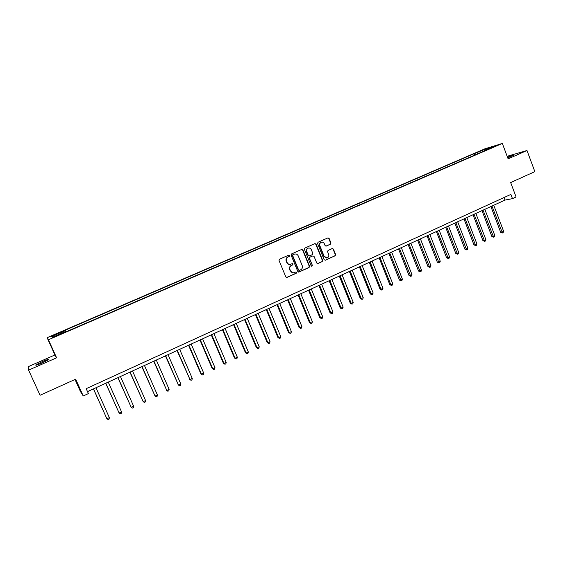 <?xml version="1.0" encoding="UTF-8"?>
<svg xmlns="http://www.w3.org/2000/svg" width="563" height="563" viewBox="0 0 563 563"><rect width="100%" height="100%" fill="white"/><g stroke="black" fill="none" stroke-linecap="round" stroke-linejoin="round"><path stroke-width="0.84" d="M289.593 255.532L288.791 255.138L279.537 259.212L279.044 260.507L285.814 276.883L286.926 277.453L296.194 273.294L296.532 272.393L295.758 271.999L294.111 272.703C292.507 273.02 291.317 272.422 290.55 270.894L289.987 269.536C289.431 267.699 289.945 266.32 291.543 265.405L292.725 264.877L293.07 263.977L292.281 263.583L290.684 264.258C289.058 264.603 287.855 263.998 287.067 262.449L286.504 261.091C285.948 259.247 286.468 257.875 288.066 256.96L289.255 256.439L289.593 255.532M290.001 264.378C288.523 264.511 287.447 263.885 286.764 262.485L286.201 261.126C285.645 259.29 286.166 257.91 287.763 257.002L288.946 256.475L289.291 255.574L288.749 255.159M286.581 277.482L295.885 273.315L296.222 272.415L295.73 272.006M293.372 272.809L290.241 270.916L289.685 269.557C289.122 267.728 289.642 266.355 291.24 265.433L292.422 264.906L292.76 264.005L292.239 263.597M507.749 157.879L513.723 155.219L507.474 157.147M42.07 361.749L35.849 364.908C35.145 365.69 37.341 364.993 42.443 362.825L48.629 359.673C49.312 358.905 47.13 359.595 42.07 361.749M480.119 150.997L484.271 149.519L480.119 150.997M330.481 244.215L330.953 242.949L329.116 238.43L328.004 237.868L318.039 242.252L317.56 243.526L324.14 259.677L325.224 260.24L335.168 255.785L335.632 254.518L333.43 249.071L332.332 248.515L328.032 250.429L327.56 251.696L328.658 254.399C329.123 256.074 328.609 257.242 327.11 257.903L324.189 256.397L319.868 245.771C319.397 244.124 319.897 242.963 321.36 242.287C322.698 241.984 323.697 242.484 324.351 243.786L325.069 245.559L326.174 246.115L330.481 244.215L330.608 243.005L328.778 238.487L327.947 237.889M28.6 370.13L56.589 357.801L54.921 354.964L28.15 366.724L28.6 370.13L40.079 395.261L75.674 379.173L83.24 395.972L88.405 393.6L86.188 388.674L510.88 194.404L512.478 198.648L516.088 196.987L510.669 182.567L534.85 171.638L526.996 150.518L507.157 156.296M56.589 357.801L48.432 339.749L502.337 143.445L508.115 158.843L526.996 150.518M302.915 249.979L301.698 249.451L291.592 253.906L291.106 255.194L297.813 271.5L298.918 272.063L309.087 267.502L309.566 266.222L302.915 249.979L301.761 249.43M304.886 248.044L314.963 243.61L316.089 244.173L322.669 260.338L322.198 261.612L317.842 263.561L316.751 262.998L314.07 256.439L312.859 255.912L310.023 257.178L309.544 258.452L312.345 265.293L311.923 266.222L311.156 265.827L304.407 249.325L304.886 248.044M54.484 335.119L59.594 332.768L54.217 334.809L51.332 336.195L54.484 335.119M48.432 339.749L47.123 337.694L484.652 148.899L502.337 143.445M52.929 337.019L51.599 336.505L52.225 337.321L66.244 331.262L66.596 331.551L484.25 150.968M51.599 336.505L65.364 330.558L65.801 331.452M474.876 155.029L474.342 153.622L65.026 330.291L65.364 330.558M474.342 153.622L486.819 148.583L494.145 146.331L484.314 150.574M75.013 379.476L80.432 391.503L83.24 395.972M54.921 354.964L47.123 337.694M87.511 391.616L505.018 200.069L512.478 198.648M504.061 197.529L505.018 200.069M478.078 153.643L477.107 152.777M486.819 148.583L486.882 149.469M298.58 272.091L308.763 267.531L309.242 266.25L302.598 250.028M293.056 254.757L292.718 255.658L298.601 269.966L299.375 270.36L300.698 269.776C302.282 268.861 302.795 267.488 302.24 265.666L298.235 255.898C297.44 254.335 296.229 253.737 294.597 254.096L292.753 254.8L292.718 255.658M299.129 270.381L298.291 269.994L292.408 255.701M294.906 254.019L294.301 254.209M292.753 254.8L293.992 254.251M317.842 263.561L321.86 261.647L322.332 260.373L315.759 244.229L314.928 243.624M312.922 255.883L309.699 257.214L309.221 258.494L312.345 265.293M311.649 266.236L312.015 265.328M311.283 249.62C310.628 248.311 309.622 247.811 308.271 248.114C306.786 248.797 306.279 249.965 306.751 251.626L308.292 255.391L309.509 255.912L312.345 254.652L312.824 253.378L311.283 249.62M308.461 248.065L307.947 248.163C306.462 248.846 305.955 250.014 306.427 251.668L306.751 251.626M309.115 255.989L307.968 255.433L306.427 251.668M325.878 246.158L330.136 244.265M321.515 242.245L321.023 242.343C319.559 243.019 319.066 244.18 319.531 245.82L319.868 245.771M326.547 257.995L323.852 256.439L319.531 245.82M325.224 260.24L334.816 255.82L335.288 254.56L333.085 249.12L332.297 248.529M93.416 388.906L106.914 418.795L109.363 417.64L95.97 387.738M93.493 388.871L106.914 418.795L108.117 419.555L109.095 419.097L109.363 417.64M105.696 383.269L119.117 413.031L121.538 411.884L108.265 382.094M105.816 383.22L119.117 413.031L120.299 413.791L121.263 413.333L121.538 411.884M117.864 377.689L131.2 407.316L133.607 406.176L120.44 376.506M118.012 377.625L131.2 407.316L132.361 408.084L133.318 407.633L133.607 406.176M129.919 372.157L143.178 401.651L145.557 400.532L132.509 370.975M130.102 372.073L143.178 401.651L144.311 402.425L145.268 401.975L145.557 400.532M141.862 366.682L155.036 396.049L157.401 394.93L144.459 365.493M142.08 366.583L155.036 396.049L156.155 396.824L157.098 396.38L157.401 394.93M153.692 361.256L166.796 390.49L169.132 389.385L156.303 360.06M153.945 361.136L166.796 390.49L167.887 391.271L166.367 390.215M169.132 389.385L168.823 390.828L167.887 391.271M165.416 355.879L178.436 384.986L180.751 383.889L168.034 354.676M165.698 355.746L178.436 384.986L179.513 385.768L177.985 384.726M180.751 383.889L180.441 385.331L179.513 385.768M177.028 350.545L189.977 379.532L192.272 378.449L179.66 349.341M177.345 350.404L189.977 379.532L191.033 380.321L189.492 379.286M192.272 378.449L191.955 379.884L191.033 380.321M188.535 345.267L200.9 373.895L201.413 374.128L203.686 373.051L191.181 344.056M188.886 345.105L201.413 374.128L202.448 374.916L200.9 373.895M203.686 373.051L203.356 374.486L202.448 374.916M199.942 340.038L212.202 368.561L212.744 368.772L214.996 367.702L202.596 338.82M200.322 339.862L212.744 368.772L213.764 369.567L212.202 368.561M214.996 367.702L214.665 369.138L213.764 369.567M211.245 334.851L223.398 363.269L223.968 363.466L226.206 362.41L213.905 333.627M211.653 334.661L223.968 363.466L224.968 364.261L223.398 363.269M226.206 362.41L225.862 363.839L224.968 364.261M222.441 329.714L234.497 358.026L235.102 358.202L237.312 357.16L225.116 328.482M222.885 329.51L235.102 358.202L236.08 359.004L234.497 358.026M237.312 357.16L236.967 358.589L236.08 359.004M233.539 324.619L245.496 352.825L246.13 352.994L248.318 351.952L236.228 323.387M234.011 324.408L246.13 352.994L247.087 353.796L245.496 352.825M248.318 351.952L247.966 353.381L247.087 353.796M244.546 319.573L256.404 347.674L257.059 347.821L259.233 346.794L247.234 318.334M245.039 319.348L257.059 347.821L258.002 348.631L256.404 347.674M259.233 346.794L258.867 348.223L258.002 348.631M255.447 314.569L267.207 342.564L267.889 342.705L270.043 341.685L258.15 313.331M255.975 314.33L267.889 342.705L268.818 343.514L267.207 342.564M270.043 341.685L269.677 343.106L268.818 343.514M266.257 309.615L277.918 337.504L278.629 337.631L280.761 336.618L268.959 308.369M266.806 309.361L278.629 337.631L279.537 338.44L277.918 337.504M280.761 336.618L280.388 338.039L279.537 338.44M276.968 304.696L288.538 332.487L289.269 332.599L291.388 331.593L279.684 303.45M277.545 304.428L289.269 332.599L290.163 333.416L288.538 332.487M291.388 331.593L291.008 333.014L290.163 333.416M287.58 299.826L299.059 327.518L299.819 327.61L301.923 326.617L290.311 298.573M288.193 299.551L299.819 327.61L300.698 328.426L299.059 327.518M301.923 326.617L301.536 328.032L300.698 328.426M298.108 294.998L309.495 322.585L310.276 322.669L312.359 321.684L300.839 293.745M298.742 294.709L310.276 322.669L311.135 323.486L309.495 322.585M312.359 321.684L311.972 323.092L311.135 323.486M308.545 290.212L319.84 317.701L320.65 317.764L322.712 316.793L311.283 288.953M309.2 289.91L320.65 317.764L321.487 318.588L319.84 317.701M322.712 316.793L322.31 318.201L321.487 318.588M318.883 285.462L330.094 312.852L330.924 312.908L332.972 311.944L321.635 284.202M319.573 285.152L330.924 312.908L331.755 313.732L330.094 312.852M332.972 311.944L332.571 313.345L331.755 313.732M329.144 280.761L340.263 308.052L341.115 308.088L343.141 307.131L331.896 279.494M329.848 280.437L341.115 308.088L341.924 308.918L340.263 308.052M343.141 307.131L342.733 308.538L341.924 308.918M339.306 276.095L350.341 303.288L351.221 303.316L353.226 302.366L342.072 274.828M340.045 275.757L351.221 303.316L352.016 304.147L350.341 303.288M353.226 302.366L352.818 303.767L352.016 304.147M349.391 271.472L360.334 298.566L361.235 298.58L363.226 297.637L352.156 270.198M350.144 271.12L361.235 298.58L362.016 299.41L360.334 298.566M363.226 297.637L362.811 299.037L362.016 299.41M359.384 266.883L370.243 293.886L371.165 293.886L373.142 292.95L362.157 265.609M360.165 266.524L371.165 293.886L371.932 294.723L370.243 293.886M373.142 292.95L372.72 294.343L371.932 294.723M369.293 262.337L380.067 289.241L381.017 289.234L382.974 288.305L372.073 261.063M370.095 261.971L381.017 289.234L381.763 290.065L380.067 289.241M382.974 288.305L382.544 289.699L381.763 290.065M379.117 257.833L389.814 284.639L390.778 284.618L392.721 283.696L381.904 256.552M379.948 257.453L390.778 284.618L391.51 285.455L389.814 284.639M392.721 283.696L392.291 285.089L391.51 285.455M388.864 253.357L399.477 280.071L400.462 280.036L402.39 279.128L391.658 252.076M389.716 252.97L401.18 280.881L399.477 280.071M402.39 279.128L401.954 280.515L401.18 280.881M398.527 248.923L409.055 275.546L410.061 275.497L411.975 274.596L401.328 247.643M399.399 248.529L410.772 276.342L409.055 275.546M411.975 274.596L411.532 275.983L410.772 276.342M408.112 244.532L418.555 271.056L419.59 271L421.483 270.099L410.913 243.244M409.005 244.124L420.28 271.845L418.555 271.056M421.483 270.099L421.033 271.486L420.28 271.845M417.612 240.169L427.986 266.602L429.027 266.531L430.913 265.645L420.42 238.881M418.527 239.754L429.71 267.383L427.986 266.602M430.913 265.645L430.456 267.024L429.71 267.383M427.035 235.848L437.331 262.182L438.394 262.105L440.259 261.225L429.85 234.553M427.971 235.418L439.063 262.956L437.331 262.182M440.259 261.225L439.802 262.604L439.063 262.956M436.381 231.562L446.6 257.805L447.684 257.713L449.534 256.841L439.203 230.267M437.338 231.119L448.338 258.565L446.6 257.805M449.534 256.841L449.077 258.213L448.338 258.565M445.657 227.304L455.791 253.463L456.896 253.364L458.732 252.491L448.479 226.009M446.628 226.861L457.536 254.216L455.791 253.463M458.732 252.491L458.268 253.864L457.536 254.216M454.848 223.089L464.911 249.149L466.037 249.043L467.853 248.184L457.677 221.787M455.847 222.631L466.664 249.895L464.911 249.149M467.853 248.184L467.389 249.55L466.664 249.895M463.968 218.901L473.962 244.877L475.102 244.757L476.903 243.906L466.804 217.599M464.982 218.437L475.714 245.609L473.962 244.877M476.903 243.906L476.432 245.271L475.714 245.609M473.019 214.749L482.934 240.64L484.089 240.507L485.883 239.662L475.855 213.447M474.053 214.278L484.687 241.365L482.934 240.64M485.883 239.662L485.405 241.027L484.687 241.365M481.991 210.632L491.83 236.432L493.012 236.291L494.786 235.454L484.834 209.33M483.04 210.154L493.596 237.15L491.83 236.432M494.786 235.454L494.307 236.812L493.596 237.15M490.894 206.551L500.662 232.259L501.858 232.111L503.618 231.28L493.737 205.249M491.963 206.058L502.428 232.969L500.662 232.259M503.618 231.28L503.132 232.632L502.428 232.969M54.379 335.161L54.217 334.809M56.603 334.204L56.441 333.845M334.816 255.82L335.168 255.785"/></g></svg>
